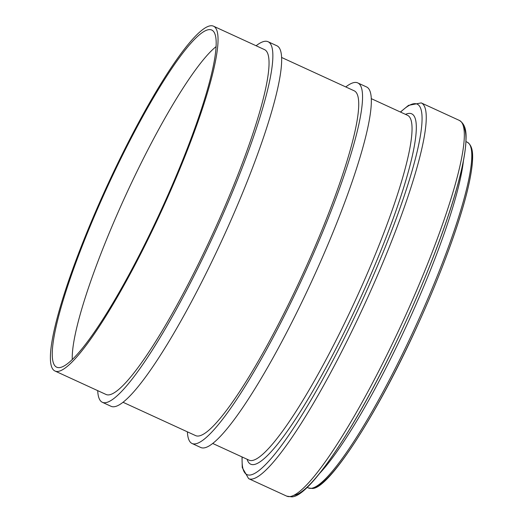 <?xml version="1.0" encoding="UTF-8"?>
<svg xmlns="http://www.w3.org/2000/svg" width="523" height="523" viewBox="0 0 523 523"><rect width="100%" height="100%" fill="white"/><g stroke="black" fill="none" stroke-linecap="round" stroke-linejoin="round"><path stroke-width="0.78" d="M345.795 86.942A198.42 31.321 114.7 0 1 357.719 82.895A198.42 31.321 114.7 0 1 311.159 258.97A198.42 31.321 114.7 0 1 192.091 443.517A198.42 31.321 114.7 0 1 187.391 431.835M123.127 402.318L195.7 435.652A189.764 29.955 -65.3 0 0 309.577 259.153A189.764 29.955 -65.3 0 0 354.11 90.767L281.531 57.432M357.719 82.895L366.512 86.936A198.42 31.321 114.7 0 1 319.952 263.01A198.42 31.321 114.7 0 1 200.884 447.551L192.091 443.517M256.113 45.756A198.42 31.321 114.7 0 1 268.038 41.709A198.42 31.321 114.7 0 1 221.471 217.777A198.42 31.321 114.7 0 1 102.41 402.324A198.42 31.321 114.7 0 1 97.703 390.642M55.026 371.036L106.019 394.46A189.764 29.955 -65.3 0 0 108.987 394.865A189.764 29.955 -65.3 0 0 219.895 217.96A189.764 29.955 -65.3 0 0 264.422 49.574L213.43 26.15A189.764 29.955 -65.3 0 0 107.006 186.09A189.764 29.955 -65.3 0 0 55.026 371.036A189.764 29.955 -65.3 0 0 57.988 371.441A189.764 29.955 -65.3 0 0 165.203 202.819A189.764 29.955 -65.3 0 0 213.43 26.15M268.038 41.709L276.83 45.743A198.42 31.321 114.7 0 1 230.264 221.817A198.42 31.321 114.7 0 1 111.196 406.364L102.41 402.324M59.687 367.597A185.541 29.288 -65.3 0 0 162.882 206.35A185.541 29.288 -65.3 0 0 212.737 30.661A185.541 29.288 -65.3 0 0 107.614 186.371A185.541 29.288 -65.3 0 0 57.994 367.571A185.541 29.288 -65.3 0 0 59.687 367.597M216.006 46.684A180.291 28.458 -65.3 0 0 125.951 194.791A180.291 28.458 -65.3 0 0 72.279 359.615M212.809 443.504L249.02 460.142A189.764 29.955 -65.3 0 0 251.988 460.547A189.764 29.955 -65.3 0 0 359.203 291.926A189.764 29.955 -65.3 0 0 407.424 115.25L371.212 98.618M314.8 487.233A188.62 29.772 -65.3 0 0 416.262 328.13A188.62 29.772 -65.3 0 0 470.837 147.493M311.309 488.325A190.254 30.027 -65.3 0 0 418.805 319.272A190.254 30.027 -65.3 0 0 467.15 142.145C473.478 145.95 472.982 155.913 472.171 164.902C470.197 183.043 463.404 208.559 451.787 241.456C442.321 268.07 430.893 296.07 417.504 325.463C377.632 413.758 328.673 489.391 312.159 488.462L308.335 487.92A190.254 30.027 -65.3 0 0 311.309 488.325M319.749 473.276A190.254 30.027 -65.3 0 0 407.293 324.012A190.254 30.027 -65.3 0 0 463.476 160.345M294.004 495.307A203.878 32.178 -65.3 0 0 405.286 322.75A203.878 32.178 -65.3 0 0 463.352 126.37M289.945 496.582A206.748 32.635 -65.3 0 0 406.757 312.872A206.748 32.635 -65.3 0 0 459.292 120.388C467.196 125.343 466.274 135.699 465.745 144.74C464.038 162.993 457.501 188.725 446.119 221.922C433.312 258.944 417.112 298.09 397.519 339.362C355.751 427.513 309.355 497.288 291.638 496.85L286.715 496.137A206.748 32.635 -65.3 0 0 289.945 496.582M286.715 496.137L248.634 478.65A206.748 32.635 -65.3 0 0 251.87 479.094A206.748 32.635 -65.3 0 0 368.682 295.384A206.748 32.635 -65.3 0 0 421.218 102.9L408.515 105.358L400.402 112.027M242.162 456.984A203.767 32.165 -65.3 0 0 250.151 475.034A203.767 32.165 -65.3 0 0 380.188 259.493A203.767 32.165 -65.3 0 0 400.566 112.099M247.098 459.253A192.745 30.426 -65.3 0 0 253.714 464.601A192.745 30.426 -65.3 0 0 369.441 277.876A192.745 30.426 -65.3 0 0 405.502 114.367M467.15 142.145L465.967 141.602M308.335 487.92L307.151 487.377M459.292 120.388L421.218 102.9M241.999 456.912L242.254 467.582L248.634 478.65"/></g></svg>
